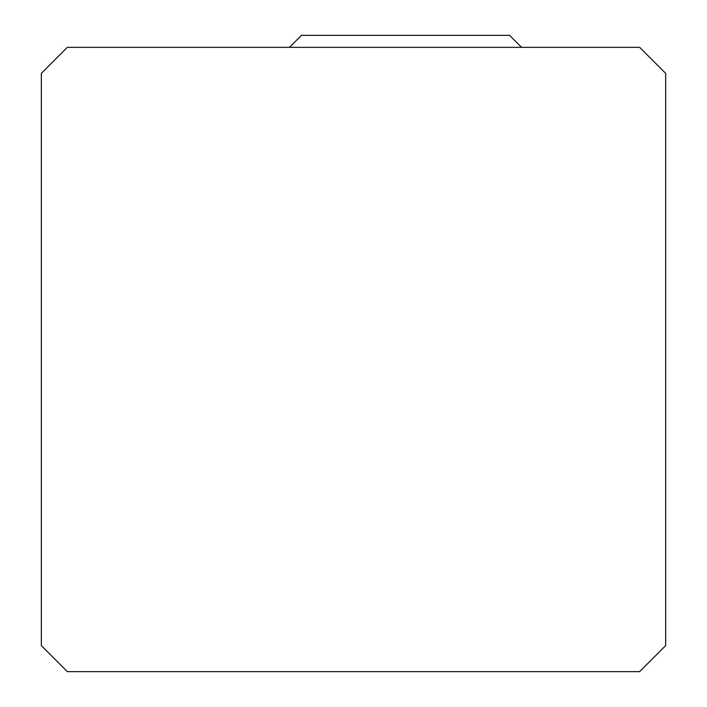 <?xml version="1.0" encoding="UTF-8"?>
<svg xmlns="http://www.w3.org/2000/svg" width="707" height="707" viewBox="0 0 707 707"><rect width="100%" height="100%" fill="white"/><g stroke="black" fill="none" stroke-linecap="round" stroke-linejoin="round"><path stroke-width="1.06" d="M67.351 671.65L639.649 671.65L665.658 645.632L665.658 73.342L639.649 47.334L67.351 47.334L41.342 73.342L41.342 645.632L67.351 671.65M289.49 47.334L301.474 35.35L509.579 35.35L521.563 47.334"/></g></svg>
